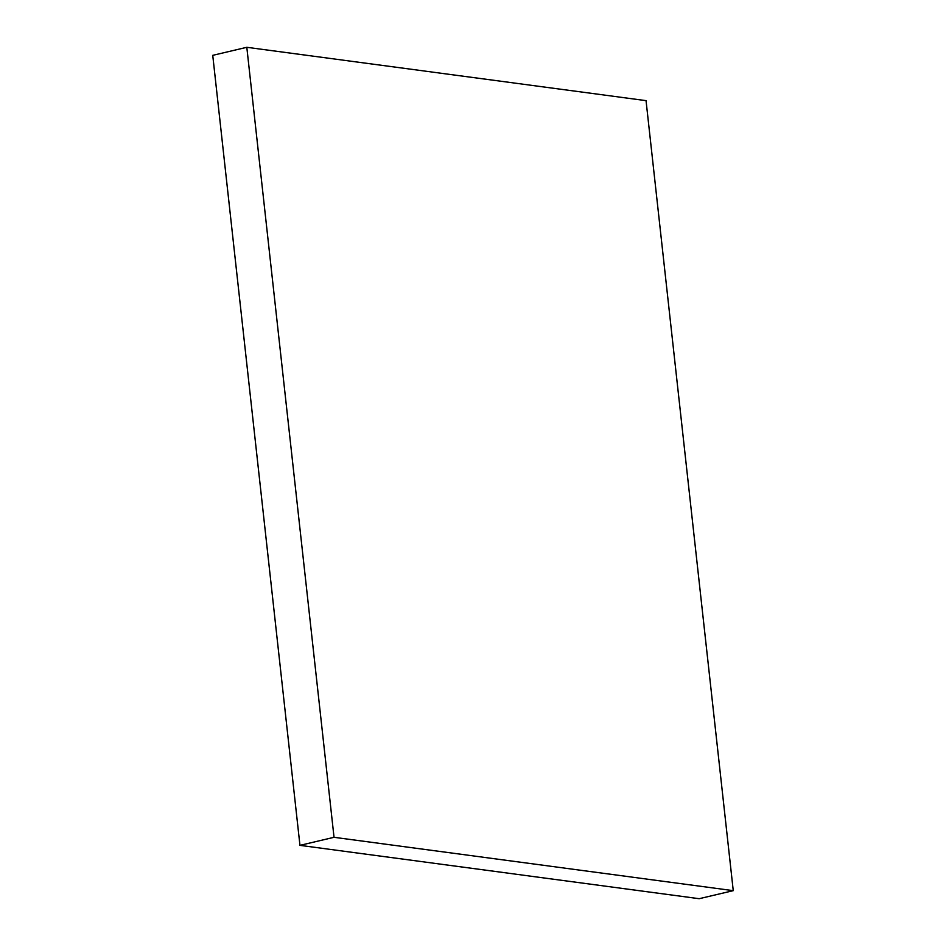 <?xml version="1.0" encoding="UTF-8"?>
<svg xmlns="http://www.w3.org/2000/svg" width="946" height="946" viewBox="0 0 946 946"><rect width="100%" height="100%" fill="white"/><g stroke="black" fill="none" stroke-linecap="round" stroke-linejoin="round"><path stroke-width="1.42" d="M733.256 890.659L646.047 100.643L246.811 47.3L212.744 55.341L246.811 47.3L334.033 837.305L299.953 845.357L212.744 55.341L299.953 845.357L699.189 898.7L733.256 890.659L646.047 100.643L246.811 47.3L334.033 837.305L733.256 890.659L699.189 898.7L299.953 845.357L334.033 837.305L733.256 890.659"/></g></svg>
